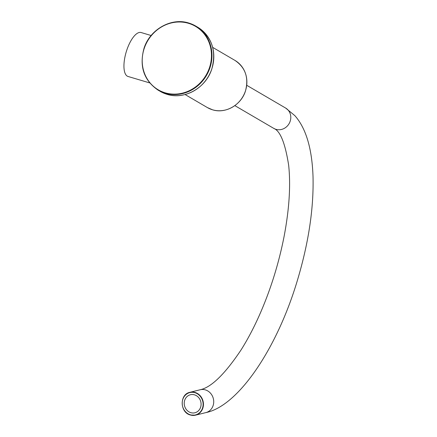 <?xml version="1.0" encoding="UTF-8"?>
<svg xmlns="http://www.w3.org/2000/svg" width="437" height="437" viewBox="0 0 437 437"><rect width="100%" height="100%" fill="white"/><g stroke="black" fill="none" stroke-linecap="round" stroke-linejoin="round"><path stroke-width="0.66" d="M151.136 35.517L141.107 32.529A22.921 8.735 106.6 0 0 126.839 49.976A22.921 8.735 106.6 0 0 128.036 76.47L149.645 82.893M190.816 412.665A9.292 8.379 -104 0 0 194.902 412.774A9.292 8.379 -104 0 0 201.091 403.974A9.292 8.379 -104 0 0 194.498 394.846A9.292 8.379 -104 0 0 190.417 394.737A9.292 8.379 -104 0 0 184.223 403.537A9.292 8.379 -104 0 0 190.816 412.665M207.373 107.568A27.318 25.144 -59.7 0 0 212.486 109.78A27.318 25.144 -59.7 0 0 244.261 93.993A27.318 25.144 -59.7 0 0 234.953 60.404L212.661 47.365L234.953 60.404C245.403 67.533 248.915 77.682 245.507 90.863C241.344 104.907 225.448 114.035 212.497 109.785L207.373 107.568A27.318 25.144 -59.7 0 0 212.486 109.78A27.318 25.144 -59.7 0 0 244.261 93.993A27.318 25.144 -59.7 0 0 234.953 60.404C245.403 67.533 248.915 77.682 245.507 90.863C241.344 104.907 225.448 114.035 212.497 109.785L207.373 107.568L185.08 94.529L207.373 107.568M160.068 91.306A37.167 34.212 -59.7 0 0 167.016 94.321A37.167 34.212 -59.7 0 0 210.252 72.842A37.167 34.212 -59.7 0 0 197.59 27.143L195.727 26.056A37.167 34.212 120.3 0 1 208.394 71.755A37.167 34.212 120.3 0 1 165.153 93.228A37.167 34.212 120.3 0 1 158.205 90.219C143.822 80.364 139.103 66.369 144.035 48.239C149.924 29.405 171.331 17.327 188.762 23.035L195.727 26.056A37.167 34.212 120.3 0 1 208.394 71.755A37.167 34.212 120.3 0 1 165.153 93.228A37.167 34.212 120.3 0 1 158.205 90.219C143.822 80.364 139.103 66.369 144.035 48.239C149.924 29.405 171.331 17.327 188.762 23.035L195.727 26.056A37.167 34.212 120.3 0 0 188.779 23.041A37.167 34.212 120.3 0 1 195.727 26.056L197.59 27.143C211.972 36.998 216.692 50.992 211.754 69.122C205.871 87.957 184.458 100.035 167.027 94.326L160.068 91.306A37.167 34.212 -59.7 0 0 167.016 94.321A37.167 34.212 -59.7 0 0 210.252 72.842A37.167 34.212 -59.7 0 0 197.59 27.143C211.972 36.998 216.692 50.992 211.754 69.122C205.871 87.957 184.458 100.035 167.027 94.326L160.068 91.306M188.533 23.319A36.795 33.867 -59.7 0 0 144.237 48.365A36.795 33.867 -59.7 0 0 165.148 92.808A36.795 33.867 -59.7 0 0 209.443 67.762A36.795 33.867 -59.7 0 0 188.533 23.319A36.795 33.867 -59.7 0 0 144.237 48.365A36.795 33.867 -59.7 0 0 165.148 92.808A36.795 33.867 -59.7 0 0 209.443 67.762A36.795 33.867 -59.7 0 0 188.533 23.319M275.976 129.341A11.772 10.832 120.3 0 1 273.775 128.385C280.237 130.86 285.203 143.178 288.671 165.328C290.785 185.474 289.261 209.176 284.094 236.433C278.609 264.369 270.197 291.037 258.857 316.426C253.28 328.804 247.342 339.981 241.055 349.944C224.897 374.11 211.273 387.379 200.201 389.749L189.92 392.306A11.772 10.614 76 0 1 195.093 392.442A11.772 10.614 76 0 1 203.445 404.007A11.772 10.614 76 0 1 195.601 415.15A11.772 10.614 76 0 1 190.434 415.013L195.601 415.15A11.772 10.614 76 0 1 190.434 415.013L195.601 415.15A11.772 10.614 76 0 0 203.445 404.007A11.772 10.614 76 0 0 195.093 392.442A11.772 10.614 76 0 0 189.92 392.306C179.388 394.229 179.798 412.555 190.412 415.013C179.798 412.555 179.388 394.229 189.92 392.306L200.201 389.749A11.772 10.614 -104 0 1 205.368 389.886A11.772 10.614 -104 0 0 200.201 389.749C211.273 387.379 224.897 374.11 241.055 349.944C247.342 339.981 253.28 328.804 258.857 316.426C270.197 291.037 278.609 264.369 284.094 236.433C289.261 209.176 290.785 185.474 288.671 165.328C285.203 143.178 280.237 130.86 273.775 128.385L234.833 105.612L273.775 128.385A11.772 10.832 120.3 0 0 275.976 129.341A11.772 10.832 120.3 0 0 289.665 122.54A11.772 10.832 120.3 0 0 285.656 108.065A11.772 10.832 120.3 0 1 289.665 122.54A11.772 10.832 120.3 0 1 275.976 129.341M194.94 392.705A11.52 10.39 -104 0 0 182.447 400.718A11.52 10.39 -104 0 0 190.379 414.806A11.52 10.39 -104 0 0 202.866 406.792A11.52 10.39 -104 0 0 194.94 392.705A11.52 10.39 -104 0 0 182.447 400.718A11.52 10.39 -104 0 0 190.379 414.806A11.52 10.39 -104 0 0 202.866 406.792A11.52 10.39 -104 0 0 194.94 392.705M205.882 412.594A11.772 10.614 -104 0 0 213.72 401.45A11.772 10.614 -104 0 0 205.368 389.886A11.772 10.614 -104 0 1 213.72 401.45A11.772 10.614 -104 0 1 205.882 412.594L195.601 415.15L205.882 412.594C238.482 406.104 277.768 347.606 297.974 278.429C308.806 241.65 313.821 207.668 313.018 176.482C312.023 148.465 305.966 128.183 294.849 115.647L285.656 108.065L246.719 85.291L285.656 108.065L294.849 115.647C305.966 128.183 312.023 148.465 313.018 176.482C313.821 207.668 308.806 241.65 297.974 278.429C277.768 347.606 238.482 406.104 205.882 412.594"/></g></svg>
